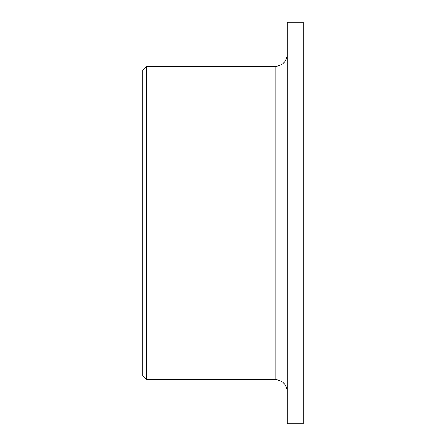 <?xml version="1.0" encoding="UTF-8"?>
<svg xmlns="http://www.w3.org/2000/svg" width="446" height="446" viewBox="0 0 446 446"><rect width="100%" height="100%" fill="white"/><g stroke="black" fill="none" stroke-linecap="round" stroke-linejoin="round"><path stroke-width="0.67" d="M146.734 379.546L142.72 375.532L142.72 70.468L146.734 66.454L146.734 379.546L275.182 379.546C282.496 380.26 286.51 384.274 287.224 391.588M303.28 22.3L303.28 423.7L287.224 423.7L287.224 22.3L303.28 22.3M146.734 66.454L275.182 66.454L275.182 379.546M275.182 66.454C282.496 65.74 286.51 61.726 287.224 54.412"/></g></svg>
